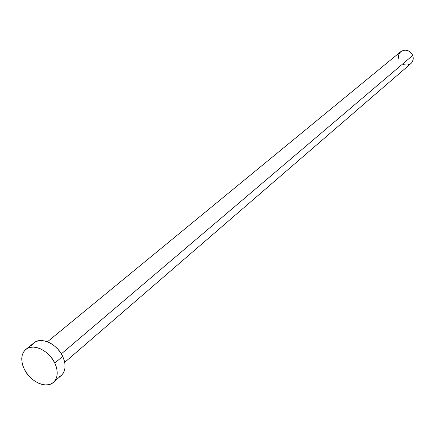 <?xml version="1.0" encoding="UTF-8"?>
<svg xmlns="http://www.w3.org/2000/svg" width="435" height="435" viewBox="0 0 435 435"><rect width="100%" height="100%" fill="white"/><g stroke="black" fill="none" stroke-linecap="round" stroke-linejoin="round"><path stroke-width="0.65" d="M61.335 353.872L412.701 55.435C409.672 50.145 405.735 48.856 400.885 51.569L404.419 50.112L407.312 50.4L409.987 51.787L412.027 54.065L412.701 55.435L61.335 353.872M53.494 382.321L61.313 375.47C65.794 370.968 66.256 364.601 62.689 356.374L54.794 363.111C58.41 371.408 57.969 377.814 53.483 382.327C46.338 389.184 30.037 381.664 24.262 369.043C20.499 360.544 21.016 354.014 25.801 349.446C32.951 342.992 49.101 350.496 54.794 363.111L62.689 356.374C57.067 343.862 41.031 336.456 33.892 342.894L25.844 349.408M33.848 342.932L35.594 341.785L38.372 340.806L41.51 340.54L44.887 341.007L48.367 342.182L51.814 344.031L55.093 346.483L58.078 349.435L60.644 352.774L62.689 356.374L64.141 360.082L64.935 363.752L65.054 367.249L64.483 370.43L63.254 373.176L61.422 375.378L59.051 376.96M31.505 345.694L33.277 343.438M24.262 369.043L22.789 365.378L21.946 361.73L21.766 358.239L22.261 355.042L23.414 352.252L25.181 349.99L27.508 348.332L30.298 347.358L33.451 347.103L36.844 347.581L40.346 348.778L43.815 350.653L47.121 353.133L50.134 356.113L52.722 359.484L54.794 363.111L56.267 366.846L57.083 370.549L57.208 374.067L56.648 377.265L55.424 380.021L53.587 382.234L51.216 383.817L48.399 384.719L45.245 384.904L41.885 384.371L38.432 383.143L35.028 381.267L31.793 378.82L28.851 375.894L26.312 372.594L24.262 369.043M64.712 362.344L410.944 63.515C413.196 61.351 413.783 58.66 412.701 55.435L413.119 56.887L413.098 59.812L411.972 62.395L411.042 63.434L409.917 64.244L407.242 65.081L404.365 64.782L402.984 64.211M399.015 59.774L398.46 56.865L398.607 55.419L399.025 54.06L400.63 51.792M47.404 341.79L400.885 51.569"/></g></svg>

